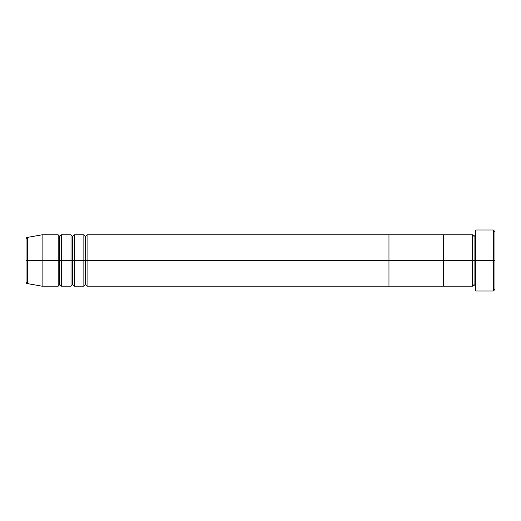 <?xml version="1.0" encoding="UTF-8"?>
<svg xmlns="http://www.w3.org/2000/svg" width="521" height="521" viewBox="0 0 521 521"><rect width="100%" height="100%" fill="white"/><g stroke="black" fill="none" stroke-linecap="round" stroke-linejoin="round"><path stroke-width="0.39" stroke-dasharray="2.6 1.95" d="M493.341 260.5L494.95 260.5L494.95 289.402L494.95 231.598L494.95 260.5L493.341 260.5L493.341 291.011L493.341 260.5L475.68 260.5L475.68 234.808L475.68 260.5L475.68 234.808L475.68 260.5L493.341 260.5L493.341 229.989L493.341 260.5M474.077 260.5L475.68 260.5L475.68 229.989L475.68 291.011L475.68 234.808L475.68 286.192L475.68 260.5L475.68 286.192L475.68 260.5L475.68 286.192L475.68 260.5L474.077 260.5L474.077 236.41L474.077 284.59L474.077 260.5L472.469 260.5L472.469 234.808L472.469 260.5L474.077 260.5L474.077 284.59L474.077 260.5M472.469 234.808L472.469 260.5L443.566 260.5L443.566 234.808L443.566 286.192L443.566 260.5L472.469 260.5L472.469 286.192M472.469 260.5L472.469 286.192L472.469 260.5M27.379 283.593L27.379 260.5L27.379 283.593L27.379 260.5L58.17 260.5L58.17 234.808L58.17 260.5L71.012 260.5L71.012 234.808L71.012 260.5L83.861 260.5L83.861 234.808L83.861 260.5L85.464 260.5L85.464 236.41L85.464 260.5L85.464 236.41L85.464 260.5L87.072 260.5L87.072 234.808L87.072 260.5L388.966 260.5L388.966 286.192L388.966 260.5L388.966 286.192L388.966 260.5L87.072 260.5L87.072 234.808M74.223 286.192L74.223 234.808L74.223 260.5L72.621 260.5L72.621 236.41L72.621 284.59L72.621 260.5L72.621 284.59L72.621 260.5L71.012 260.5L71.012 286.192M61.38 286.192L61.38 234.808L61.38 260.5L59.772 260.5L59.772 236.41L59.772 284.59L59.772 260.5L59.772 284.59L59.772 260.5L58.17 260.5L58.17 286.192M26.05 282.017L26.05 238.983L26.05 282.017M83.861 234.808L83.861 286.192M87.072 286.192L87.072 260.5L87.072 286.192L87.072 260.5L85.464 260.5L85.464 284.59L85.464 260.5L85.464 284.59L85.464 260.5L74.223 260.5L74.223 234.808M58.17 234.808L58.17 260.5L42.11 260.5L42.11 286.192L42.11 234.808L42.11 260.5L27.379 260.5L27.379 237.407M71.012 234.808L71.012 260.5L61.38 260.5L61.38 234.808M388.966 234.808L388.966 260.5L443.566 260.5L443.566 286.192L443.566 260.5L388.966 260.5L388.966 234.808M27.379 260.5L27.379 237.407L27.379 260.5M61.38 260.5L61.38 286.192L61.38 260.5M58.17 260.5L58.17 286.192L58.17 260.5M74.223 260.5L74.223 286.192L74.223 260.5M71.012 260.5L71.012 286.192L71.012 260.5M83.861 260.5L83.861 286.192L83.861 260.5M443.566 234.808L443.566 260.5L443.566 234.808"/><path stroke-width="0.78" d="M475.68 286.192L474.077 284.59L472.469 286.192L472.469 260.5L474.077 260.5L474.077 236.41L474.077 260.5L475.68 260.5L475.68 291.011L475.68 229.989L475.68 260.5L494.95 260.5L494.95 231.598L494.95 289.402L494.95 260.5L493.341 260.5L493.341 291.011L493.341 260.5L474.077 260.5L474.077 236.41L474.077 260.5L472.469 260.5L472.469 234.808L472.469 260.5L443.566 260.5L443.566 286.192L443.566 234.808L443.566 260.5L472.469 260.5L472.469 234.808L388.966 234.808L388.966 260.5L85.464 260.5L85.464 236.41L85.464 260.5L83.861 260.5L83.861 234.808L83.861 260.5L72.621 260.5L72.621 236.41L72.621 260.5L71.012 260.5L71.012 234.808L71.012 260.5L59.772 260.5L59.772 236.41L59.772 260.5L58.17 260.5L58.17 234.808L58.17 260.5L27.379 260.5L27.379 283.593L27.379 260.5L26.05 260.5L26.05 282.017L26.05 260.5L27.379 260.5L27.379 283.593C26.832 283.698 26.389 283.17 26.05 282.017M493.341 260.5L493.341 229.989L493.341 260.5M472.469 260.5L472.469 286.192L472.469 260.5M474.077 260.5L474.077 284.59L474.077 260.5M87.072 286.192L85.464 284.59L83.861 286.192L83.861 260.5L85.464 260.5L85.464 284.59L85.464 236.41L85.464 284.59L85.464 260.5L87.072 260.5L87.072 234.808L87.072 286.192L388.966 286.192L388.966 234.808L87.072 234.808L87.072 260.5L388.966 260.5L388.966 234.808L388.966 286.192L388.966 260.5L443.566 260.5L388.966 260.5L388.966 286.192L443.566 286.192L443.566 234.808L443.566 286.192L472.469 286.192M74.223 286.192L72.621 284.59L71.012 286.192L71.012 260.5L72.621 260.5L72.621 284.59L72.621 236.41L72.621 284.59L72.621 260.5L74.223 260.5L74.223 234.808L74.223 286.192L83.861 286.192M61.38 286.192L59.772 284.59L58.17 286.192L58.17 260.5L59.772 260.5L59.772 284.59L59.772 236.41L59.772 284.59L59.772 260.5L61.38 260.5L61.38 234.808L61.38 286.192L71.012 286.192M58.17 286.192L42.11 286.192L42.11 260.5L42.11 286.192L27.379 283.593M71.012 260.5L71.012 234.808L61.38 234.808L61.38 260.5L71.012 260.5L71.012 286.192L71.012 260.5M58.17 260.5L58.17 234.808L42.11 234.808L42.11 260.5L58.17 260.5L58.17 286.192L58.17 260.5M42.11 260.5L42.11 234.808L27.379 237.407L27.379 260.5L42.11 260.5M26.05 238.983L26.05 260.5L26.05 238.983C26.389 237.83 26.832 237.302 27.379 237.407M83.861 260.5L83.861 234.808L74.223 234.808L74.223 260.5L83.861 260.5L83.861 286.192L83.861 260.5M27.379 260.5L27.379 237.407L27.379 260.5M61.38 260.5L61.38 286.192L61.38 260.5M74.223 260.5L74.223 286.192L74.223 260.5M87.072 260.5L87.072 286.192L87.072 260.5M475.68 291.011L493.341 291.011L494.95 289.402M472.469 234.808L474.077 236.41L475.68 234.808M494.95 231.598L493.341 229.989L475.68 229.989M87.072 234.808L85.464 236.41L83.861 234.808M74.223 234.808L72.621 236.41L71.012 234.808M61.38 234.808L59.772 236.41L58.17 234.808"/></g></svg>
